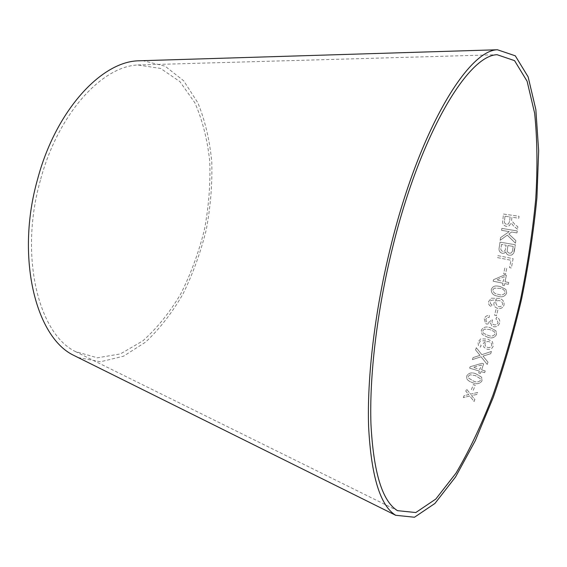 <?xml version="1.0" encoding="UTF-8"?>
<svg xmlns="http://www.w3.org/2000/svg" width="567" height="567" viewBox="0 0 567 567"><rect width="100%" height="100%" fill="white"/><g stroke="black" fill="none" stroke-linecap="round" stroke-linejoin="round"><path stroke-width="0.43" stroke-dasharray="2.83 2.13" d="M78.069 357.515L100.487 361.76L123.471 356.225L145.591 342.114C159.547 328.995 171.992 312.991 182.935 294.089C192.808 274.017 200.569 252.655 206.211 230.004C210.527 207.061 212.391 184.41 211.789 162.056C209.726 140.311 205.091 120.565 197.876 102.833L183.658 80.776L165.075 66.155L142.934 60.669M463.296 397.573L464.054 395.66L468.739 394.582L465.805 391.195L466.606 389.16L470.56 394.136L477.584 392.492L476.826 394.469L471.538 395.568L474.884 399.487L474.111 401.464L469.71 396.021L463.296 397.595L464.054 395.674L468.739 394.597L465.805 391.209L466.606 389.175L470.56 394.15L477.584 392.506L476.826 394.49L471.538 395.589L474.884 399.501L474.111 401.486L469.71 396L463.296 397.595M471.439 389.649L473.374 384.582L475.224 385.191L473.289 390.266L471.439 389.671L473.374 384.596L475.224 385.206L473.289 390.28L471.439 389.671M476.032 373.866L481.617 377.197L482.021 380.811C479.888 383.866 476.783 384.504 472.729 382.739L469.682 381.492L467.548 379.869L466.733 378.593L466.776 375.829C468.909 372.774 471.999 372.122 476.032 373.866L481.617 377.183L482.021 380.811C479.888 383.852 476.783 384.49 472.729 382.725L469.682 381.478L467.548 379.855L466.726 378.579L466.776 375.815C468.909 372.76 471.999 372.108 476.032 373.851M481.05 356.763L472.389 359.62L473.062 357.6L480.015 355.332L475.564 349.952L476.287 347.72L481.858 354.659L491.426 351.462L490.703 353.73L482.992 356.097L487.981 362.157L487.23 364.475L481.05 356.778L472.389 359.627L473.062 357.614L480.015 355.339L475.571 349.959L476.294 347.727L481.858 354.673L491.426 351.469L490.703 353.737L482.999 356.104L487.981 362.164L487.23 364.475L481.05 356.778M470.128 366.757L481.95 363.284L483.637 363.787L481.617 369.861L485.217 370.946L484.65 372.661L481.043 371.576L480.412 373.447L478.718 372.951L479.349 371.066L469.653 368.153L470.128 366.764L481.95 363.291L483.637 363.794L481.617 369.875L485.217 370.96L484.65 372.668L481.043 371.583L480.412 373.462L478.718 372.951L479.356 371.08L469.653 368.153L470.128 366.764M483.24 343.545L486.259 340.59L480.419 340.958L479.491 342.305L479.753 344.282L481.128 345.381L480.462 347.089L478.456 345.601L477.96 342L480.738 338.846L487.492 339.016L492.454 341.667L493.304 346.026C492.121 348.811 489.959 349.839 486.833 349.123L483.885 347.21L483.24 343.552L486.266 340.597L480.426 340.965L479.498 342.312L479.76 344.297L481.128 345.388L480.462 347.103L478.456 345.615L477.96 342.007L480.738 338.853L487.5 339.023L492.454 341.674L493.311 346.04C492.121 348.818 489.959 349.846 486.833 349.137L483.885 347.202L483.24 343.552M490.228 327.712L495.912 330.788L496.529 334.523C494.608 337.854 491.603 338.74 487.521 337.181L482.17 334.445L481.248 330.391C483.162 327.06 486.153 326.167 490.228 327.712L495.912 330.781L496.529 334.523C494.608 337.847 491.603 338.733 487.514 337.167L487.521 337.181M485.791 319.306L486.5 321.843L487.457 322.318C489.186 322.531 490.299 321.758 490.788 320.008L492.51 319.937L491.95 321.156L492.822 324.182L494.063 324.799C496.012 325.153 497.337 324.423 498.039 322.616L496.812 319.505L495.884 318.959L496.628 317.215L497.826 317.839C499.534 319.193 500.115 320.915 499.562 323.013C498.57 325.919 496.55 327.145 493.488 326.691L491.773 325.841L490.568 322.977L486.982 324.175L485.494 323.396L484.31 318.86C485.118 316.471 486.812 315.344 489.392 315.493L489.222 317.378L487.096 317.669L485.799 319.313L486.507 321.85L487.457 322.325C489.186 322.538 490.299 321.765 490.788 320.008L492.517 319.944L491.958 321.163L492.829 324.189L494.063 324.806C496.019 325.16 497.337 324.43 498.039 322.616L496.82 319.512L495.884 318.959L496.628 317.222L497.826 317.846C499.534 319.193 500.115 320.922 499.57 323.02C498.577 325.926 496.55 327.152 493.488 326.698L491.773 325.848L490.575 322.977L486.982 324.175L485.494 323.403L484.31 318.867C485.111 316.464 486.805 315.337 489.385 315.486L489.222 317.378L487.088 317.662L485.799 319.313M496.465 315.67L494.601 315.224L495.976 309.639L497.84 310.085L496.458 315.67L494.601 315.224L495.976 309.639L497.833 310.078L496.458 315.67M490.54 303.756L491.95 304.812L491.376 306.584L491.022 306.428C488.967 305.4 488.18 303.756 488.655 301.502L491.263 298.185L499.102 298.391C502.716 299.27 504.368 301.46 504.056 304.961L504.056 304.961C503 307.838 500.902 308.98 497.776 308.384L496.451 307.909C494.424 306.782 493.595 305.103 493.963 302.856L496.82 299.73L491.05 300.34L490.193 301.757L490.547 303.763L491.958 304.819L491.376 306.591L491.029 306.428C488.974 305.4 488.18 303.756 488.662 301.509L491.263 298.185L499.109 298.391C502.723 299.27 504.375 301.46 504.056 304.961C503 307.838 500.909 308.98 497.783 308.384L496.444 307.902C494.417 306.782 493.588 305.096 493.963 302.856L496.82 299.73L491.05 300.34L490.193 301.75L490.547 303.763M500.087 286.491L505.884 289.376L506.664 293.132C504.913 296.584 501.972 297.604 497.84 296.194L497.188 296.031C493.212 295.364 491.249 293.203 491.298 289.56C492.326 286.767 494.424 285.605 497.585 286.059L500.087 286.491L505.884 289.376L506.664 293.132C504.913 296.584 501.965 297.604 497.833 296.194L497.181 296.024C493.212 295.357 491.249 293.203 491.298 289.56C492.326 286.767 494.417 285.605 497.578 286.059L500.087 286.491M502.993 283.224L493.198 281.204L493.496 279.708L504.651 274.903L506.366 275.25L505.069 281.735L508.712 282.486L508.337 284.329L504.701 283.578L504.29 285.598L502.582 285.236L502.993 283.224L493.191 281.204L493.496 279.708L504.651 274.903L506.366 275.25L505.069 281.742L508.712 282.486L508.337 284.329L504.694 283.578L504.283 285.598L502.582 285.236L502.993 283.224M505.573 274.13L503.702 273.755L504.8 268.106L506.678 268.489L505.573 274.13L503.694 273.755L504.8 268.106L506.671 268.489L505.573 274.137M513.114 258.658L511.349 267.993L509.549 267.624L510.945 260.274L497.543 257.609L497.911 255.639L513.121 258.658L511.349 267.985L509.556 267.624L510.952 260.267L497.55 257.602L497.911 255.639L513.121 258.658M514.467 250.458L513.837 252.811L512.681 254.427L511.618 255.051L509.131 255.27C507.252 254.845 506.161 253.69 505.87 251.819L504.183 253.158L502.305 253.329C499.64 252.407 498.599 250.536 499.173 247.715L500.023 242.137L515.353 244.767L513.475 253.506L511.625 255.051L509.138 255.263C507.252 254.838 506.168 253.69 505.877 251.812L504.183 253.151L502.305 253.329C499.647 252.4 498.606 250.529 499.18 247.715L500.023 242.137L515.353 244.767L514.467 250.451M507.267 235.156L500.151 240.316L500.541 237.658L509.209 231.612L501.597 230.337L501.866 228.388L517.26 230.96L516.976 232.917L511.632 232.016L508.833 234.015L515.842 240.606L515.446 243.208L507.274 235.149L500.158 240.309L500.548 237.651L509.216 231.598L501.604 230.33L501.873 228.381L517.267 230.953L516.984 232.909L511.64 232.009L508.833 234.008L515.842 240.606L515.446 243.2L507.274 235.149M517.515 229.231L513.596 226.049L511.087 222.845L509.364 225.709L506.395 226.382C503.383 225.524 502.178 223.575 502.78 220.535L503.482 214.057L519.025 216.261L518.805 218.203L511.895 217.218L511.59 220.556L514.808 224.355L517.813 226.757L517.522 229.217L513.603 226.035L511.094 222.838L509.372 225.701L506.402 226.368C503.39 225.51 502.185 223.561 502.787 220.52L503.489 214.042L519.025 216.254L518.812 218.189L511.902 217.204L511.597 220.542L514.815 224.348L517.813 226.757L517.522 229.217M40.385 180.292C18.994 255.561 38.358 333.623 75.283 351.49L97.389 357.827L120.424 353.907L142.799 340.902C156.974 328.293 169.646 312.594 180.809 293.812C190.873 273.783 198.748 252.386 204.446 229.621C208.762 206.551 210.527 183.814 209.74 161.418C207.43 139.688 202.462 120.14 194.835 102.762L179.916 81.613L160.624 68.444L137.887 64.978C101.748 66.36 57.969 113.91 40.385 180.292M504.991 216.225L504.481 220.861C504.169 222.661 504.885 223.83 506.629 224.369L508.493 223.93L509.648 221.13L510.116 216.955L504.999 216.218L504.481 220.854C504.176 222.647 504.892 223.816 506.636 224.362L508.5 223.922L509.655 221.123L510.123 216.948L504.999 216.218M501.526 244.42L501.072 247.389C500.427 249.395 501.015 250.742 502.844 251.436L504.127 251.337L505.183 250.281L506.147 245.213L501.533 244.412L501.072 247.389C500.434 249.388 501.022 250.734 502.851 251.429L504.134 251.33L505.183 250.281L506.154 245.206L501.533 244.412M507.954 245.525L507.422 248.97C506.834 251.089 507.508 252.506 509.457 253.222L510.966 253.095L512.362 251.479L513.227 246.432L507.954 245.525L507.422 248.97C506.834 251.082 507.515 252.499 509.464 253.215L510.973 253.088L512.37 251.472L513.234 246.425L507.961 245.518M504.297 276.71L496.536 279.985L503.361 281.388L504.297 276.71L496.543 279.985L503.361 281.388L504.297 276.71M494.36 288.135L492.822 289.893C493.269 292.593 495.083 294.067 498.273 294.316C501.235 295.499 503.524 294.982 505.14 292.778C504.665 290.077 502.837 288.61 499.655 288.362L494.36 288.135L492.829 289.893C493.276 292.593 495.09 294.067 498.28 294.316C501.242 295.499 503.524 294.989 505.14 292.778C504.665 290.077 502.837 288.61 499.662 288.362L494.367 288.135M495.678 302.877L497.408 306.223L498.343 306.549C500.356 307.03 501.752 306.371 502.539 304.571C502.681 302.53 501.71 301.24 499.633 300.694C497.663 300.319 496.345 301.049 495.678 302.877L497.415 306.23L498.35 306.556C500.356 307.03 501.76 306.371 502.539 304.571C502.681 302.53 501.717 301.24 499.64 300.694C497.67 300.319 496.352 301.049 495.686 302.877M487.514 337.167L482.163 334.438L481.248 330.391C483.162 327.053 486.153 326.16 490.228 327.705M484.395 329.101L482.772 330.774L483.481 333.29L488.045 335.345C490.965 336.628 493.283 336.217 495.012 334.105L494.197 331.511L489.711 329.54L484.395 329.101L482.772 330.781L483.488 333.297L488.045 335.352C490.965 336.635 493.29 336.224 495.012 334.112L494.204 331.518L489.711 329.547L484.402 329.108M484.969 343.637L485.38 346.04L487.485 347.351C489.491 347.904 490.93 347.316 491.795 345.579L491.284 343.063L489.052 341.653C487.088 341.206 485.728 341.866 484.969 343.637L485.38 346.054L487.485 347.358C489.491 347.918 490.93 347.323 491.802 345.594L491.284 343.07L489.059 341.66C487.088 341.214 485.728 341.873 484.969 343.645L484.969 343.645M481.39 364.978L473.176 367.324L479.923 369.358L481.39 364.978L473.176 367.338L479.93 369.372L481.39 364.992M470.043 374.801L468.292 376.29L468.307 377.849L473.367 381.017C476.259 382.442 478.64 382.208 480.511 380.308L480.483 378.77L475.394 375.581L470.043 374.801L468.292 376.304L468.307 377.863L473.367 381.031C476.259 382.456 478.64 382.222 480.511 380.322L480.483 378.784L475.394 375.595L470.043 374.815M75.283 351.49L397.488 510.654M137.887 64.978L497.117 54.715"/><path stroke-width="0.85" d="M392.499 247.921C377.034 310.468 369.315 375.992 370.953 424.123C373.49 472.531 382.335 501.377 397.488 510.654L415.809 512.54L435.796 499.066L455.996 473.14C469.185 450.786 481.482 424.832 492.9 395.284C503.616 364.439 512.88 332.255 520.697 298.724C527.579 264.987 532.583 231.868 535.709 199.364C537.658 167.747 537.303 139.028 534.638 113.209L527.097 81.223L514.553 60.641L497.117 54.715C468.044 55.19 420.232 134.209 392.499 247.921M390.62 246.936C374.815 310.836 366.934 377.792 368.621 426.937C371.222 476.351 380.244 505.799 395.695 515.283L414.47 517.239L434.939 503.439L455.592 476.911L475.309 440.665L493.269 397.396C504.198 365.935 513.645 333.105 521.612 298.922C528.628 264.527 533.731 230.755 536.928 197.6L538.65 150.787L535.85 109.615L528.139 76.892L515.297 55.814L497.415 49.761C467.782 50.293 418.97 130.786 390.62 246.936M142.934 60.669L137.646 60.832C100.6 62.327 55.651 111.075 37.571 179.257C15.571 256.617 35.494 336.77 73.334 355.162L78.069 357.515M73.334 355.162L395.695 515.283M137.646 60.832L497.415 49.761"/></g></svg>
